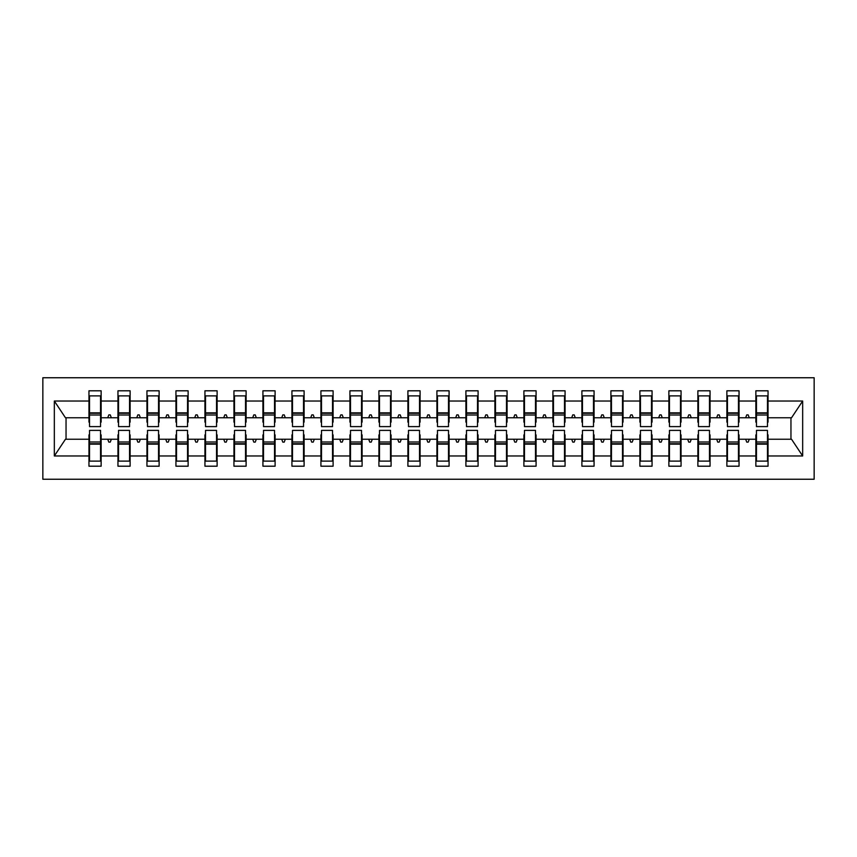 <?xml version="1.0" encoding="UTF-8"?>
<svg xmlns="http://www.w3.org/2000/svg" width="857" height="857" viewBox="0 0 857 857"><rect width="100%" height="100%" fill="white"/><g stroke="black" fill="none" stroke-linecap="round" stroke-linejoin="round"><path stroke-width="1.29" d="M42.85 479.245L814.15 479.245L814.15 377.755L42.85 377.755L42.85 479.245M756.452 434.874L755.863 434.874L755.863 439.234L739.045 439.234L739.045 434.874L738.466 434.874M767.465 422.126L768.043 422.126L768.043 417.766L791.536 417.766L802.666 401.022L802.666 455.978L768.043 455.978L768.043 466.197L755.863 466.197L755.863 439.234M768.043 417.766L768.043 390.803L755.863 390.803L755.863 401.022L739.045 401.022L739.045 422.126L738.466 422.126M756.452 422.126L755.863 422.126L755.863 401.022M727.454 434.874L726.875 434.874L726.875 439.234L710.057 439.234L710.057 434.874L709.478 434.874M755.863 455.978L739.045 455.978L739.045 466.197L726.875 466.197L726.875 439.234M739.045 401.022L739.045 390.803L726.875 390.803L726.875 401.022L710.057 401.022L710.057 422.126L709.478 422.126M727.454 422.126L726.875 422.126L726.875 401.022M698.455 434.874L697.877 434.874L697.877 439.234L681.058 439.234L681.058 434.874L680.479 434.874M726.875 455.978L710.057 455.978L710.057 466.197L697.877 466.197L697.877 439.234M710.057 401.022L710.057 390.803L697.877 390.803L697.877 401.022L681.058 401.022L681.058 422.126L680.479 422.126M698.455 422.126L697.877 422.126L697.877 401.022M669.456 434.874L668.878 434.874L668.878 439.234L652.059 439.234L652.059 434.874L651.481 434.874M697.877 455.978L681.058 455.978L681.058 466.197L668.878 466.197L668.878 439.234M681.058 401.022L681.058 390.803L668.878 390.803L668.878 401.022L652.059 401.022L652.059 422.126L651.481 422.126M669.456 422.126L668.878 422.126L668.878 401.022M640.458 434.874L639.879 434.874L639.879 439.234L623.06 439.234L623.06 434.874L622.482 434.874M668.878 455.978L652.059 455.978L652.059 466.197L639.879 466.197L639.879 439.234M652.059 401.022L652.059 390.803L639.879 390.803L639.879 401.022L623.06 401.022L623.06 422.126L622.482 422.126M640.458 422.126L639.879 422.126L639.879 401.022M611.469 434.874L610.891 434.874L610.891 439.234L594.072 439.234L594.072 434.874L593.494 434.874M639.879 455.978L623.06 455.978L623.06 466.197L610.891 466.197L610.891 439.234M623.06 401.022L623.06 390.803L610.891 390.803L610.891 401.022L594.072 401.022L594.072 422.126L593.494 422.126M611.469 422.126L610.891 422.126L610.891 401.022M582.471 434.874L581.892 434.874L581.892 439.234L565.074 439.234L565.074 434.874L564.495 434.874M610.891 455.978L594.072 455.978L594.072 466.197L581.892 466.197L581.892 439.234M594.072 401.022L594.072 390.803L581.892 390.803L581.892 401.022L565.074 401.022L565.074 422.126L564.495 422.126M582.471 422.126L581.892 422.126L581.892 401.022M553.472 434.874L552.894 434.874L552.894 439.234L536.075 439.234L536.075 434.874L535.496 434.874M581.892 455.978L565.074 455.978L565.074 466.197L552.894 466.197L552.894 439.234M565.074 401.022L565.074 390.803L552.894 390.803L552.894 401.022L536.075 401.022L536.075 422.126L535.496 422.126M553.472 422.126L552.894 422.126L552.894 401.022M524.473 434.874L523.895 434.874L523.895 439.234L507.076 439.234L507.076 434.874L506.498 434.874M552.894 455.978L536.075 455.978L536.075 466.197L523.895 466.197L523.895 439.234M536.075 401.022L536.075 390.803L523.895 390.803L523.895 401.022L507.076 401.022L507.076 422.126L506.498 422.126M524.473 422.126L523.895 422.126L523.895 401.022M495.485 434.874L494.896 434.874L494.896 439.234L478.088 439.234L478.088 434.874L477.499 434.874M523.895 455.978L507.076 455.978L507.076 466.197L494.896 466.197L494.896 439.234M507.076 401.022L507.076 390.803L494.896 390.803L494.896 401.022L478.088 401.022L478.088 422.126L477.499 422.126M495.485 422.126L494.896 422.126L494.896 401.022M466.487 434.874L465.908 434.874L465.908 439.234L449.089 439.234L449.089 434.874L448.511 434.874M494.896 455.978L478.088 455.978L478.088 466.197L465.908 466.197L465.908 439.234M478.088 401.022L478.088 390.803L465.908 390.803L465.908 401.022L449.089 401.022L449.089 422.126L448.511 422.126M466.487 422.126L465.908 422.126L465.908 401.022M437.488 434.874L436.909 434.874L436.909 439.234L420.091 439.234L420.091 434.874L419.512 434.874M465.908 455.978L449.089 455.978L449.089 466.197L436.909 466.197L436.909 439.234M449.089 401.022L449.089 390.803L436.909 390.803L436.909 401.022L420.091 401.022L420.091 422.126L419.512 422.126M437.488 422.126L436.909 422.126L436.909 401.022M408.489 434.874L407.911 434.874L407.911 439.234L391.092 439.234L391.092 434.874L390.513 434.874M436.909 455.978L420.091 455.978L420.091 466.197L407.911 466.197L407.911 439.234M420.091 401.022L420.091 390.803L407.911 390.803L407.911 401.022L391.092 401.022L391.092 422.126L390.513 422.126M408.489 422.126L407.911 422.126L407.911 401.022M379.501 434.874L378.912 434.874L378.912 439.234L362.104 439.234L362.104 434.874L361.515 434.874M407.911 455.978L391.092 455.978L391.092 466.197L378.912 466.197L378.912 439.234M391.092 401.022L391.092 390.803L378.912 390.803L378.912 401.022L362.104 401.022L362.104 422.126L361.515 422.126M379.501 422.126L378.912 422.126L378.912 401.022M350.502 434.874L349.924 434.874L349.924 439.234L333.105 439.234L333.105 434.874L332.527 434.874M378.912 455.978L362.104 455.978L362.104 466.197L349.924 466.197L349.924 439.234M362.104 401.022L362.104 390.803L349.924 390.803L349.924 401.022L333.105 401.022L333.105 422.126L332.527 422.126M350.502 422.126L349.924 422.126L349.924 401.022M321.504 434.874L320.925 434.874L320.925 439.234L304.106 439.234L304.106 434.874L303.528 434.874M349.924 455.978L333.105 455.978L333.105 466.197L320.925 466.197L320.925 439.234M333.105 401.022L333.105 390.803L320.925 390.803L320.925 401.022L304.106 401.022L304.106 422.126L303.528 422.126M321.504 422.126L320.925 422.126L320.925 401.022M292.505 434.874L291.926 434.874L291.926 439.234L275.108 439.234L275.108 434.874L274.529 434.874M320.925 455.978L304.106 455.978L304.106 466.197L291.926 466.197L291.926 439.234M304.106 401.022L304.106 390.803L291.926 390.803L291.926 401.022L275.108 401.022L275.108 422.126L274.529 422.126M292.505 422.126L291.926 422.126L291.926 401.022M263.506 434.874L262.928 434.874L262.928 439.234L246.109 439.234L246.109 434.874L245.53 434.874M291.926 455.978L275.108 455.978L275.108 466.197L262.928 466.197L262.928 439.234M275.108 401.022L275.108 390.803L262.928 390.803L262.928 401.022L246.109 401.022L246.109 422.126L245.53 422.126M263.506 422.126L262.928 422.126L262.928 401.022M234.518 434.874L233.94 434.874L233.94 439.234L217.121 439.234L217.121 434.874L216.542 434.874M262.928 455.978L246.109 455.978L246.109 466.197L233.94 466.197L233.94 439.234M246.109 401.022L246.109 390.803L233.94 390.803L233.94 401.022L217.121 401.022L217.121 422.126L216.542 422.126M234.518 422.126L233.94 422.126L233.94 401.022M205.519 434.874L204.941 434.874L204.941 439.234L188.122 439.234L188.122 434.874L187.544 434.874M233.94 455.978L217.121 455.978L217.121 466.197L204.941 466.197L204.941 439.234M217.121 401.022L217.121 390.803L204.941 390.803L204.941 401.022L188.122 401.022L188.122 422.126L187.544 422.126M205.519 422.126L204.941 422.126L204.941 401.022M176.521 434.874L175.942 434.874L175.942 439.234L159.123 439.234L159.123 434.874L158.545 434.874M204.941 455.978L188.122 455.978L188.122 466.197L175.942 466.197L175.942 439.234M188.122 401.022L188.122 390.803L175.942 390.803L175.942 401.022L159.123 401.022L159.123 422.126L158.545 422.126M176.521 422.126L175.942 422.126L175.942 401.022M147.522 434.874L146.943 434.874L146.943 439.234L130.125 439.234L130.125 434.874L129.546 434.874M175.942 455.978L159.123 455.978L159.123 466.197L146.943 466.197L146.943 439.234M159.123 401.022L159.123 390.803L146.943 390.803L146.943 401.022L130.125 401.022L130.125 422.126L129.546 422.126M147.522 422.126L146.943 422.126L146.943 401.022M118.534 434.874L117.955 434.874L117.955 439.234L101.137 439.234L101.137 466.197L88.957 466.197L88.957 439.234L65.464 439.234L54.334 455.978L54.334 401.022L65.464 417.766L88.957 417.766L88.957 401.022L54.334 401.022M146.943 455.978L130.125 455.978L130.125 466.197L117.955 466.197L117.955 439.234M130.125 401.022L130.125 390.803L117.955 390.803L117.955 401.022L101.137 401.022L101.137 390.803L88.957 390.803L88.957 401.022M118.534 422.126L117.955 422.126L117.955 401.022M89.535 434.874L88.957 434.874L88.957 439.234M88.957 417.766L88.957 422.126L89.535 422.126M767.465 434.874L768.043 434.874L768.043 455.978M739.045 455.978L739.045 439.234M710.057 455.978L710.057 439.234M681.058 455.978L681.058 439.234M652.059 455.978L652.059 439.234M623.06 455.978L623.06 439.234M594.072 455.978L594.072 439.234M565.074 455.978L565.074 439.234M536.075 455.978L536.075 439.234M507.076 455.978L507.076 439.234M478.088 455.978L478.088 439.234M449.089 455.978L449.089 439.234M420.091 455.978L420.091 439.234M391.092 455.978L391.092 439.234M362.104 455.978L362.104 439.234M333.105 455.978L333.105 439.234M304.106 455.978L304.106 439.234M275.108 455.978L275.108 439.234M246.109 455.978L246.109 439.234M217.121 455.978L217.121 439.234M188.122 455.978L188.122 439.234M159.123 455.978L159.123 439.234M130.125 455.978L130.125 439.234M802.666 401.022L768.043 401.022M117.955 455.978L101.137 455.978M88.957 455.978L54.334 455.978M745.676 417.766L749.243 417.766L748.182 414.874L746.736 414.874L745.676 417.766L739.045 417.766M755.863 417.766L749.243 417.766M745.676 439.234L746.736 442.126L748.182 442.126L749.243 439.234M716.677 417.766L720.244 417.766L719.184 414.874L717.738 414.874L716.677 417.766L710.057 417.766M726.875 417.766L720.244 417.766M716.677 439.234L717.738 442.126L719.184 442.126L720.244 439.234M687.689 417.766L691.245 417.766L690.196 414.874L688.739 414.874L687.689 417.766L681.058 417.766M697.877 417.766L691.245 417.766M687.689 439.234L688.739 442.126L690.196 442.126L691.245 439.234M658.69 417.766L662.247 417.766L661.197 414.874L659.74 414.874L658.69 417.766L652.059 417.766M668.878 417.766L662.247 417.766M658.69 439.234L659.74 442.126L661.197 442.126L662.247 439.234M629.691 417.766L633.259 417.766L632.198 414.874L630.752 414.874L629.691 417.766L623.06 417.766M639.879 417.766L633.259 417.766M629.691 439.234L630.752 442.126L632.198 442.126L633.259 439.234M600.693 417.766L604.26 417.766L603.199 414.874L601.753 414.874L600.693 417.766L594.072 417.766M610.891 417.766L604.26 417.766M600.693 439.234L601.753 442.126L603.199 442.126L604.26 439.234M571.705 417.766L575.261 417.766L574.211 414.874L572.755 414.874L571.705 417.766L565.074 417.766M581.892 417.766L575.261 417.766M571.705 439.234L572.755 442.126L574.211 442.126L575.261 439.234M542.706 417.766L546.263 417.766L545.213 414.874L543.756 414.874L542.706 417.766L536.075 417.766M552.894 417.766L546.263 417.766M542.706 439.234L543.756 442.126L545.213 442.126L546.263 439.234M513.707 417.766L517.264 417.766L516.214 414.874L514.768 414.874L513.707 417.766L507.076 417.766M523.895 417.766L517.264 417.766M513.707 439.234L514.768 442.126L516.214 442.126L517.264 439.234M484.708 417.766L488.276 417.766L487.215 414.874L485.769 414.874L484.708 417.766L478.088 417.766M494.896 417.766L488.276 417.766M484.708 439.234L485.769 442.126L487.215 442.126L488.276 439.234M455.72 417.766L459.277 417.766L458.216 414.874L456.77 414.874L455.72 417.766L449.089 417.766M465.908 417.766L459.277 417.766M455.72 439.234L456.77 442.126L458.216 442.126L459.277 439.234M426.722 417.766L430.278 417.766L429.228 414.874L427.772 414.874L426.722 417.766L420.091 417.766M436.909 417.766L430.278 417.766M426.722 439.234L427.772 442.126L429.228 442.126L430.278 439.234M397.723 417.766L401.28 417.766L400.23 414.874L398.784 414.874L397.723 417.766L391.092 417.766M407.911 417.766L401.28 417.766M397.723 439.234L398.784 442.126L400.23 442.126L401.28 439.234M368.724 417.766L372.292 417.766L371.231 414.874L369.785 414.874L368.724 417.766L362.104 417.766M378.912 417.766L372.292 417.766M368.724 439.234L369.785 442.126L371.231 442.126L372.292 439.234M339.736 417.766L343.293 417.766L342.232 414.874L340.786 414.874L339.736 417.766L333.105 417.766M349.924 417.766L343.293 417.766M339.736 439.234L340.786 442.126L342.232 442.126L343.293 439.234M310.737 417.766L314.294 417.766L313.244 414.874L311.787 414.874L310.737 417.766L304.106 417.766M320.925 417.766L314.294 417.766M310.737 439.234L311.787 442.126L313.244 442.126L314.294 439.234M281.739 417.766L285.295 417.766L284.245 414.874L282.789 414.874L281.739 417.766L275.108 417.766M291.926 417.766L285.295 417.766M281.739 439.234L282.789 442.126L284.245 442.126L285.295 439.234M252.74 417.766L256.307 417.766L255.247 414.874L253.801 414.874L252.74 417.766L246.109 417.766M262.928 417.766L256.307 417.766M252.74 439.234L253.801 442.126L255.247 442.126L256.307 439.234M223.741 417.766L227.309 417.766L226.248 414.874L224.802 414.874L223.741 417.766L217.121 417.766M233.94 417.766L227.309 417.766M223.741 439.234L224.802 442.126L226.248 442.126L227.309 439.234M194.753 417.766L198.31 417.766L197.26 414.874L195.803 414.874L194.753 417.766L188.122 417.766M204.941 417.766L198.31 417.766M194.753 439.234L195.803 442.126L197.26 442.126L198.31 439.234M165.755 417.766L169.311 417.766L168.261 414.874L166.804 414.874L165.755 417.766L159.123 417.766M175.942 417.766L169.311 417.766M165.755 439.234L166.804 442.126L168.261 442.126L169.311 439.234M136.756 417.766L140.323 417.766L139.263 414.874L137.816 414.874L136.756 417.766L130.125 417.766M146.943 417.766L140.323 417.766M136.756 439.234L137.816 442.126L139.263 442.126L140.323 439.234M107.757 417.766L111.324 417.766L110.264 414.874L108.818 414.874L107.757 417.766L101.137 417.766L101.137 401.022M117.955 417.766L111.324 417.766M107.757 439.234L108.818 442.126L110.264 442.126L111.324 439.234M100.548 434.874L101.137 434.874L101.137 439.234M101.137 417.766L101.137 422.126L100.548 422.126M802.666 455.978L791.536 439.234L768.043 439.234M66.043 417.766L66.043 439.234M790.957 439.234L790.957 417.766M88.957 395.88L89.535 395.88L88.957 395.88M89.535 415.013L89.535 395.88L101.137 395.88L100.548 395.88L100.548 426.615L89.535 426.615L89.535 415.013L100.548 415.013M100.548 441.987L100.548 461.12L88.957 461.12L89.535 461.12L89.535 430.385L100.548 430.385L100.548 441.987L89.535 441.987M117.955 395.88L118.534 395.88L117.955 395.88M118.534 415.013L118.534 395.88L130.125 395.88L129.546 395.88L129.546 426.615L118.534 426.615L118.534 415.013L129.546 415.013M129.546 441.987L129.546 461.12L117.955 461.12L118.534 461.12L118.534 430.385L129.546 430.385L129.546 441.987L118.534 441.987M146.943 395.88L147.522 395.88L146.943 395.88M147.522 415.013L147.522 395.88L159.123 395.88L158.545 395.88L158.545 426.615L147.522 426.615L147.522 415.013L158.545 415.013M158.545 441.987L158.545 461.12L146.943 461.12L147.522 461.12L147.522 430.385L158.545 430.385L158.545 441.987L147.522 441.987M175.942 395.88L176.521 395.88L175.942 395.88M176.521 415.013L176.521 395.88L188.122 395.88L187.544 395.88L187.544 426.615L176.521 426.615L176.521 415.013L187.544 415.013M187.544 441.987L187.544 461.12L175.942 461.12L176.521 461.12L176.521 430.385L187.544 430.385L187.544 441.987L176.521 441.987M204.941 395.88L205.519 395.88L204.941 395.88M205.519 415.013L205.519 395.88L217.121 395.88L216.542 395.88L216.542 426.615L205.519 426.615L205.519 415.013L216.542 415.013M216.542 441.987L216.542 461.12L204.941 461.12L205.519 461.12L205.519 430.385L216.542 430.385L216.542 441.987L205.519 441.987M233.94 395.88L234.518 395.88L233.94 395.88M234.518 415.013L234.518 395.88L246.109 395.88L245.53 395.88L245.53 426.615L234.518 426.615L234.518 415.013L245.53 415.013M245.53 441.987L245.53 461.12L233.94 461.12L234.518 461.12L234.518 430.385L245.53 430.385L245.53 441.987L234.518 441.987M262.928 395.88L263.506 395.88L262.928 395.88M263.506 415.013L263.506 395.88L275.108 395.88L274.529 395.88L274.529 426.615L263.506 426.615L263.506 415.013L274.529 415.013M274.529 441.987L274.529 461.12L262.928 461.12L263.506 461.12L263.506 430.385L274.529 430.385L274.529 441.987L263.506 441.987M291.926 395.88L292.505 395.88L291.926 395.88M292.505 415.013L292.505 395.88L304.106 395.88L303.528 395.88L303.528 426.615L292.505 426.615L292.505 415.013L303.528 415.013M303.528 441.987L303.528 461.12L291.926 461.12L292.505 461.12L292.505 430.385L303.528 430.385L303.528 441.987L292.505 441.987M320.925 395.88L321.504 395.88L320.925 395.88M321.504 415.013L321.504 395.88L333.105 395.88L332.527 395.88L332.527 426.615L321.504 426.615L321.504 415.013L332.527 415.013M332.527 441.987L332.527 461.12L320.925 461.12L321.504 461.12L321.504 430.385L332.527 430.385L332.527 441.987L321.504 441.987M349.924 395.88L350.502 395.88L349.924 395.88M350.502 415.013L350.502 395.88L362.104 395.88L361.515 395.88L361.515 426.615L350.502 426.615L350.502 415.013L361.515 415.013M361.515 441.987L361.515 461.12L349.924 461.12L350.502 461.12L350.502 430.385L361.515 430.385L361.515 441.987L350.502 441.987M378.912 395.88L379.501 395.88L378.912 395.88M379.501 415.013L379.501 395.88L391.092 395.88L390.513 395.88L390.513 426.615L379.501 426.615L379.501 415.013L390.513 415.013M390.513 441.987L390.513 461.12L378.912 461.12L379.501 461.12L379.501 430.385L390.513 430.385L390.513 441.987L379.501 441.987M407.911 395.88L408.489 395.88L407.911 395.88M408.489 415.013L408.489 395.88L420.091 395.88L419.512 395.88L419.512 426.615L408.489 426.615L408.489 415.013L419.512 415.013M419.512 441.987L419.512 461.12L407.911 461.12L408.489 461.12L408.489 430.385L419.512 430.385L419.512 441.987L408.489 441.987M436.909 395.88L437.488 395.88L436.909 395.88M437.488 415.013L437.488 395.88L449.089 395.88L448.511 395.88L448.511 426.615L437.488 426.615L437.488 415.013L448.511 415.013M448.511 441.987L448.511 461.12L436.909 461.12L437.488 461.12L437.488 430.385L448.511 430.385L448.511 441.987L437.488 441.987M465.908 395.88L466.487 395.88L465.908 395.88M466.487 415.013L466.487 395.88L478.088 395.88L477.499 395.88L477.499 426.615L466.487 426.615L466.487 415.013L477.499 415.013M477.499 441.987L477.499 461.12L465.908 461.12L466.487 461.12L466.487 430.385L477.499 430.385L477.499 441.987L466.487 441.987M494.896 395.88L495.485 395.88L494.896 395.88M495.485 415.013L495.485 395.88L507.076 395.88L506.498 395.88L506.498 426.615L495.485 426.615L495.485 415.013L506.498 415.013M506.498 441.987L506.498 461.12L494.896 461.12L495.485 461.12L495.485 430.385L506.498 430.385L506.498 441.987L495.485 441.987M523.895 395.88L524.473 395.88L523.895 395.88M524.473 415.013L524.473 395.88L536.075 395.88L535.496 395.88L535.496 426.615L524.473 426.615L524.473 415.013L535.496 415.013M535.496 441.987L535.496 461.12L523.895 461.12L524.473 461.12L524.473 430.385L535.496 430.385L535.496 441.987L524.473 441.987M552.894 395.88L553.472 395.88L552.894 395.88M553.472 415.013L553.472 395.88L565.074 395.88L564.495 395.88L564.495 426.615L553.472 426.615L553.472 415.013L564.495 415.013M564.495 441.987L564.495 461.12L552.894 461.12L553.472 461.12L553.472 430.385L564.495 430.385L564.495 441.987L553.472 441.987M581.892 395.88L582.471 395.88L581.892 395.88M582.471 415.013L582.471 395.88L594.072 395.88L593.494 395.88L593.494 426.615L582.471 426.615L582.471 415.013L593.494 415.013M593.494 441.987L593.494 461.12L581.892 461.12L582.471 461.12L582.471 430.385L593.494 430.385L593.494 441.987L582.471 441.987M610.891 395.88L611.469 395.88L610.891 395.88M611.469 415.013L611.469 395.88L623.06 395.88L622.482 395.88L622.482 426.615L611.469 426.615L611.469 415.013L622.482 415.013M622.482 441.987L622.482 461.12L610.891 461.12L611.469 461.12L611.469 430.385L622.482 430.385L622.482 441.987L611.469 441.987M639.879 395.88L640.458 395.88L639.879 395.88M640.458 415.013L640.458 395.88L652.059 395.88L651.481 395.88L651.481 426.615L640.458 426.615L640.458 415.013L651.481 415.013M651.481 441.987L651.481 461.12L639.879 461.12L640.458 461.12L640.458 430.385L651.481 430.385L651.481 441.987L640.458 441.987M668.878 395.88L669.456 395.88L668.878 395.88M669.456 415.013L669.456 395.88L681.058 395.88L680.479 395.88L680.479 426.615L669.456 426.615L669.456 415.013L680.479 415.013M680.479 441.987L680.479 461.12L668.878 461.12L669.456 461.12L669.456 430.385L680.479 430.385L680.479 441.987L669.456 441.987M697.877 395.88L698.455 395.88L697.877 395.88M698.455 415.013L698.455 395.88L710.057 395.88L709.478 395.88L709.478 426.615L698.455 426.615L698.455 415.013L709.478 415.013M709.478 441.987L709.478 461.12L697.877 461.12L698.455 461.12L698.455 430.385L709.478 430.385L709.478 441.987L698.455 441.987M726.875 395.88L727.454 395.88L726.875 395.88M727.454 415.013L727.454 395.88L739.045 395.88L738.466 395.88L738.466 426.615L727.454 426.615L727.454 415.013L738.466 415.013M738.466 441.987L738.466 461.12L726.875 461.12L727.454 461.12L727.454 430.385L738.466 430.385L738.466 441.987L727.454 441.987M755.863 395.88L756.452 395.88L755.863 395.88M756.452 415.013L756.452 395.88L768.043 395.88L767.465 395.88L767.465 426.615L756.452 426.615L756.452 415.013L767.465 415.013M767.465 441.987L767.465 461.12L755.863 461.12L756.452 461.12L756.452 430.385L767.465 430.385L767.465 441.987L756.452 441.987M89.535 453.867L88.957 453.867M101.137 453.867L100.548 453.867M100.548 443.722L89.535 443.722M100.548 403.133L101.137 403.133M88.957 403.133L89.535 403.133M89.535 413.278L100.548 413.278M129.546 403.133L130.125 403.133M117.955 403.133L118.534 403.133M118.534 413.278L129.546 413.278M158.545 403.133L159.123 403.133M146.943 403.133L147.522 403.133M147.522 413.278L158.545 413.278M187.544 403.133L188.122 403.133M175.942 403.133L176.521 403.133M176.521 413.278L187.544 413.278M216.542 403.133L217.121 403.133M204.941 403.133L205.519 403.133M205.519 413.278L216.542 413.278M118.534 453.867L117.955 453.867M130.125 453.867L129.546 453.867M129.546 443.722L118.534 443.722M147.522 453.867L146.943 453.867M159.123 453.867L158.545 453.867M158.545 443.722L147.522 443.722M176.521 453.867L175.942 453.867M188.122 453.867L187.544 453.867M187.544 443.722L176.521 443.722M205.519 453.867L204.941 453.867M217.121 453.867L216.542 453.867M216.542 443.722L205.519 443.722M245.53 403.133L246.109 403.133M233.94 403.133L234.518 403.133M234.518 413.278L245.53 413.278M234.518 453.867L233.94 453.867M246.109 453.867L245.53 453.867M245.53 443.722L234.518 443.722M274.529 403.133L275.108 403.133M262.928 403.133L263.506 403.133M263.506 413.278L274.529 413.278M263.506 453.867L262.928 453.867M275.108 453.867L274.529 453.867M274.529 443.722L263.506 443.722M303.528 403.133L304.106 403.133M291.926 403.133L292.505 403.133M292.505 413.278L303.528 413.278M292.505 453.867L291.926 453.867M304.106 453.867L303.528 453.867M303.528 443.722L292.505 443.722M332.527 403.133L333.105 403.133M320.925 403.133L321.504 403.133M321.504 413.278L332.527 413.278M321.504 453.867L320.925 453.867M333.105 453.867L332.527 453.867M332.527 443.722L321.504 443.722M361.515 403.133L362.104 403.133M349.924 403.133L350.502 403.133M350.502 413.278L361.515 413.278M350.502 453.867L349.924 453.867M362.104 453.867L361.515 453.867M361.515 443.722L350.502 443.722M390.513 403.133L391.092 403.133M378.912 403.133L379.501 403.133M379.501 413.278L390.513 413.278M379.501 453.867L378.912 453.867M391.092 453.867L390.513 453.867M390.513 443.722L379.501 443.722M419.512 403.133L420.091 403.133M407.911 403.133L408.489 403.133M408.489 413.278L419.512 413.278M408.489 453.867L407.911 453.867M420.091 453.867L419.512 453.867M419.512 443.722L408.489 443.722M448.511 403.133L449.089 403.133M436.909 403.133L437.488 403.133M437.488 413.278L448.511 413.278M437.488 453.867L436.909 453.867M449.089 453.867L448.511 453.867M448.511 443.722L437.488 443.722M477.499 403.133L478.088 403.133M465.908 403.133L466.487 403.133M466.487 413.278L477.499 413.278M466.487 453.867L465.908 453.867M478.088 453.867L477.499 453.867M477.499 443.722L466.487 443.722M506.498 403.133L507.076 403.133M494.896 403.133L495.485 403.133M495.485 413.278L506.498 413.278M495.485 453.867L494.896 453.867M507.076 453.867L506.498 453.867M506.498 443.722L495.485 443.722M535.496 403.133L536.075 403.133M523.895 403.133L524.473 403.133M524.473 413.278L535.496 413.278M524.473 453.867L523.895 453.867M536.075 453.867L535.496 453.867M535.496 443.722L524.473 443.722M564.495 403.133L565.074 403.133M552.894 403.133L553.472 403.133M553.472 413.278L564.495 413.278M553.472 453.867L552.894 453.867M565.074 453.867L564.495 453.867M564.495 443.722L553.472 443.722M593.494 403.133L594.072 403.133M581.892 403.133L582.471 403.133M582.471 413.278L593.494 413.278M582.471 453.867L581.892 453.867M594.072 453.867L593.494 453.867M593.494 443.722L582.471 443.722M622.482 403.133L623.06 403.133M610.891 403.133L611.469 403.133M611.469 413.278L622.482 413.278M611.469 453.867L610.891 453.867M623.06 453.867L622.482 453.867M622.482 443.722L611.469 443.722M651.481 403.133L652.059 403.133M639.879 403.133L640.458 403.133M640.458 413.278L651.481 413.278M640.458 453.867L639.879 453.867M652.059 453.867L651.481 453.867M651.481 443.722L640.458 443.722M680.479 403.133L681.058 403.133M668.878 403.133L669.456 403.133M669.456 413.278L680.479 413.278M669.456 453.867L668.878 453.867M681.058 453.867L680.479 453.867M680.479 443.722L669.456 443.722M709.478 403.133L710.057 403.133M697.877 403.133L698.455 403.133M698.455 413.278L709.478 413.278M698.455 453.867L697.877 453.867M710.057 453.867L709.478 453.867M709.478 443.722L698.455 443.722M738.466 403.133L739.045 403.133M726.875 403.133L727.454 403.133M727.454 413.278L738.466 413.278M727.454 453.867L726.875 453.867M739.045 453.867L738.466 453.867M738.466 443.722L727.454 443.722M767.465 403.133L768.043 403.133M755.863 403.133L756.452 403.133M756.452 413.278L767.465 413.278M756.452 453.867L755.863 453.867M768.043 453.867L767.465 453.867M767.465 443.722L756.452 443.722M100.548 444.162L89.535 444.162M89.535 412.838L100.548 412.838M118.534 412.838L129.546 412.838M147.522 412.838L158.545 412.838M176.521 412.838L187.544 412.838M205.519 412.838L216.542 412.838M129.546 444.162L118.534 444.162M158.545 444.162L147.522 444.162M187.544 444.162L176.521 444.162M216.542 444.162L205.519 444.162M234.518 412.838L245.53 412.838M245.53 444.162L234.518 444.162M263.506 412.838L274.529 412.838M274.529 444.162L263.506 444.162M292.505 412.838L303.528 412.838M303.528 444.162L292.505 444.162M321.504 412.838L332.527 412.838M332.527 444.162L321.504 444.162M350.502 412.838L361.515 412.838M361.515 444.162L350.502 444.162M379.501 412.838L390.513 412.838M390.513 444.162L379.501 444.162M408.489 412.838L419.512 412.838M419.512 444.162L408.489 444.162M437.488 412.838L448.511 412.838M448.511 444.162L437.488 444.162M466.487 412.838L477.499 412.838M477.499 444.162L466.487 444.162M495.485 412.838L506.498 412.838M506.498 444.162L495.485 444.162M524.473 412.838L535.496 412.838M535.496 444.162L524.473 444.162M553.472 412.838L564.495 412.838M564.495 444.162L553.472 444.162M582.471 412.838L593.494 412.838M593.494 444.162L582.471 444.162M611.469 412.838L622.482 412.838M622.482 444.162L611.469 444.162M640.458 412.838L651.481 412.838M651.481 444.162L640.458 444.162M669.456 412.838L680.479 412.838M680.479 444.162L669.456 444.162M698.455 412.838L709.478 412.838M709.478 444.162L698.455 444.162M727.454 412.838L738.466 412.838M738.466 444.162L727.454 444.162M756.452 412.838L767.465 412.838M767.465 444.162L756.452 444.162"/></g></svg>
